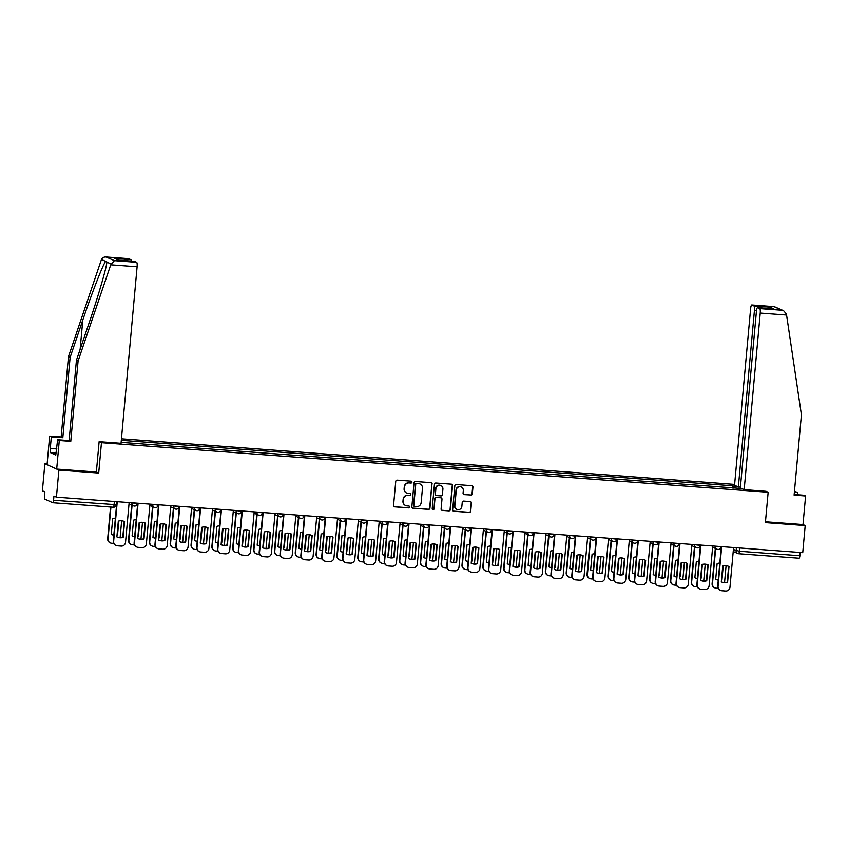 <?xml version="1.0" encoding="UTF-8"?>
<svg xmlns="http://www.w3.org/2000/svg" width="848" height="848" viewBox="0 0 848 848"><rect width="100%" height="100%" fill="white"/><g stroke="black" fill="none" stroke-linecap="round" stroke-linejoin="round"><path stroke-width="1.27" d="M411.948 482.183A0.943 0.922 114.5 0 0 411.121 481.176L397.182 480.148A1.346 1.314 114.5 0 0 395.751 481.378L393.557 505.429A1.346 1.314 114.5 0 0 394.755 506.86L408.683 507.899A0.943 0.922 114.5 0 0 409.16 506.108A0.943 0.922 114.5 0 0 408.853 506.033L407.051 505.896A4.304 4.198 114.5 0 1 403.245 501.306L403.425 499.302A4.304 4.198 114.5 0 1 408.015 495.338L409.817 495.476A0.943 0.922 114.5 0 0 410.294 493.684A0.943 0.922 114.5 0 0 409.987 493.6L408.185 493.472A4.304 4.198 114.5 0 1 404.379 488.883L404.56 486.879A4.304 4.198 114.5 0 1 409.139 482.915L410.951 483.053A0.943 0.922 114.5 0 0 411.948 482.183M406.648 493.048A4.304 4.198 114.5 0 1 404.093 488.755L404.273 486.752A4.304 4.198 114.5 0 1 408.863 482.788L410.665 482.925A0.943 0.922 114.5 0 0 411.28 481.208M394.182 506.68A1.346 1.314 114.5 0 0 394.468 506.733L408.407 507.772A0.943 0.922 114.5 0 0 409.012 506.055M405.514 505.472A4.304 4.198 114.5 0 1 402.959 501.179L403.15 499.175A4.304 4.198 114.5 0 1 407.729 495.211L409.531 495.349A0.943 0.922 114.5 0 0 410.146 493.631M470.884 495.105A1.346 1.314 114.5 0 0 472.315 493.865L472.93 487.123A1.346 1.314 114.5 0 0 471.732 485.681L456.266 484.537A1.346 1.314 114.5 0 0 454.825 485.777L452.641 509.828A1.346 1.314 114.5 0 0 453.828 511.259L469.304 512.404A1.346 1.314 114.5 0 0 470.735 511.164L471.477 503.023A1.346 1.314 114.5 0 0 470.29 501.581L463.665 501.094A1.346 1.314 114.5 0 0 462.234 502.334L461.863 506.373A3.604 3.509 114.5 0 1 456.86 509.383A3.604 3.509 114.5 0 1 454.846 505.853L456.288 490.017A3.604 3.509 114.5 0 1 461.291 487.006A3.604 3.509 114.5 0 1 463.305 490.536L463.072 493.176A1.346 1.314 114.5 0 0 464.259 494.617L470.598 494.978A1.346 1.314 114.5 0 0 472.029 493.737L472.643 486.996A1.346 1.314 114.5 0 0 472.029 485.745M47.138 463.856L44.87 463.686L58.894 470.089L98.707 473.046L101.463 442.698L768.15 492.253L765.384 522.612L805.197 525.569L802.738 552.663L56.424 497.172L53.943 496.048L53.562 500.267L116.197 504.708M58.894 470.089L56.424 497.172M432.141 484.091A1.346 1.314 114.5 0 0 430.954 482.65L415.478 481.505A1.346 1.314 114.5 0 0 414.047 482.745L411.852 506.797A1.346 1.314 114.5 0 0 413.05 508.228L428.516 509.372A1.346 1.314 114.5 0 0 429.957 508.132L431.865 483.964A1.346 1.314 114.5 0 0 431.24 482.713M435.872 483.021L451.348 484.166A1.346 1.314 114.5 0 1 452.535 485.607L450.341 509.648A1.346 1.314 114.5 0 1 448.91 510.888L442.285 510.401A1.346 1.314 114.5 0 1 441.098 508.97L441.988 499.207A1.346 1.314 114.5 0 0 440.801 497.776L436.402 497.447A1.346 1.314 114.5 0 0 434.971 498.688L434.049 508.842A0.943 0.922 114.5 0 1 432.734 509.637A0.943 0.922 114.5 0 1 432.215 508.705L434.441 484.261A1.346 1.314 114.5 0 1 435.872 483.021M44.87 463.686L42.4 490.78L44.88 491.904L44.499 496.133A2.745 0.583 -85.7 0 0 44.817 499.112L52.746 502.726A2.745 0.583 -85.7 0 0 52.799 502.737A2.745 0.583 -85.7 0 0 53.562 500.267M734.622 484.409L121.455 438.819M805.197 525.569L803.003 524.562L765.458 521.774M800.162 552.472L799.865 555.747A2.745 0.583 94.3 0 1 799.102 558.228A2.745 0.583 94.3 0 1 799.06 558.217L738.629 553.723A2.745 0.583 -85.7 0 0 739.35 551.242L799.865 555.747M733.88 488.183L733.001 485.819L121.317 440.335M733.658 486.116L737.007 486.36M741.714 488.512L738.29 488.512M121.126 442.38L738.375 488.268M768.15 492.253L765.945 491.257M101.463 442.698L99.269 441.691M98.707 473.046L96.375 471.986M732.799 488.098L733.001 485.819M412.467 508.037A1.346 1.314 114.5 0 0 412.764 508.1L428.24 509.245A1.346 1.314 114.5 0 0 429.671 508.005L431.865 483.964M416.75 483.477A0.943 0.922 114.5 0 0 415.743 484.346L413.824 505.461A0.943 0.922 114.5 0 0 414.661 506.457L416.559 506.606A4.304 4.198 114.5 0 0 421.149 502.641L422.463 488.215A4.304 4.198 114.5 0 0 418.647 483.625L416.474 483.349A0.943 0.922 114.5 0 0 415.467 484.219L415.743 484.346M414.216 506.309A0.943 0.922 114.5 0 1 413.548 505.334L415.467 484.219M419.908 483.922A4.304 4.198 114.5 0 0 418.371 483.498L418.647 483.625M416.474 483.349L418.371 483.498M441.713 510.21A1.346 1.314 114.5 0 0 442.009 510.273L448.634 510.761A1.346 1.314 114.5 0 0 450.065 509.521L452.249 485.48A1.346 1.314 114.5 0 0 451.634 484.229M441.087 497.84A1.346 1.314 114.5 0 0 440.515 497.649L436.126 497.32A1.346 1.314 114.5 0 0 434.695 498.56L434.049 508.842M432.607 509.553A0.943 0.922 114.5 0 0 433.763 508.715M442.91 489.095A3.604 3.509 114.5 0 0 440.896 485.554A3.604 3.509 114.5 0 0 435.893 488.565L435.384 494.151A1.346 1.314 114.5 0 0 436.572 495.582L440.971 495.91A1.346 1.314 114.5 0 0 442.402 494.67L442.91 489.095M440.748 485.491A3.604 3.509 114.5 0 0 435.607 488.437L435.893 488.565M435.999 495.402A1.346 1.314 114.5 0 1 435.109 494.024L435.607 488.437M463.686 494.426A1.346 1.314 114.5 0 0 463.973 494.49L470.598 494.978M461.153 486.943A3.604 3.509 114.5 0 0 456.012 489.89L456.288 490.017M456.722 509.319A3.604 3.509 114.5 0 1 454.57 505.726L456.012 489.89M453.256 511.068A1.346 1.314 114.5 0 0 453.553 511.132L469.029 512.277A1.346 1.314 114.5 0 0 470.46 511.037L471.202 502.896A1.346 1.314 114.5 0 0 470.587 501.645M115.381 518.181A8.565 8.353 114.5 0 0 112.699 518.594L111.268 534.357A8.565 8.353 114.5 0 0 113.833 535.162M118.805 521.001L117.543 534.823A8.565 8.353 114.5 0 1 117.056 534.971M110.929 507.062L108.035 538.851A4.113 4.007 114.5 0 0 111.671 543.239L113.653 543.388M120.119 537.632L121.656 520.767M118.413 521.117L117.543 534.823M111.385 534.41A8.565 8.353 114.5 0 0 113.844 535.035M110.335 542.89L109.975 542.731A4.113 4.007 -65.5 0 1 107.675 538.692L108.035 538.851M110.547 507.03L107.675 538.692M124.115 521.393A8.565 8.353 -65.5 0 1 124.232 521.446L122.79 537.219A8.565 8.353 -65.5 0 1 117.003 536.975M117.257 501.698L113.643 541.416A4.113 4.007 114.5 0 0 115.943 545.455L115.582 545.285A4.113 4.007 -65.5 0 1 113.282 541.247L116.886 501.666M123.161 537.378L124.592 521.615A8.565 8.353 -65.5 0 0 118.317 521.149L116.876 536.911A8.565 8.353 -65.5 0 0 123.161 537.378L122.79 537.219M115.943 545.455A4.113 4.007 114.5 0 0 117.278 545.794L121.158 546.08A4.113 4.007 114.5 0 0 125.536 542.296L129.15 502.588M136.221 519.729A8.565 8.353 114.5 0 0 133.549 520.142L132.108 535.904A8.565 8.353 114.5 0 0 134.673 536.71M139.644 522.559L138.394 536.371A8.565 8.353 114.5 0 1 137.895 536.519M132.087 505.196L128.875 540.409A4.113 4.007 114.5 0 0 132.511 544.787L134.503 544.935M140.959 539.18L142.496 522.315M139.263 522.665L138.394 536.371M132.235 535.968A8.565 8.353 114.5 0 0 134.684 536.583M131.175 544.448L130.815 544.278A4.113 4.007 -65.5 0 1 128.514 540.24L128.875 540.409M131.716 505.026L128.514 540.24M157.06 521.276A8.565 8.353 114.5 0 0 154.389 521.69L152.958 537.452A8.565 8.353 114.5 0 0 155.523 538.257M160.495 524.106L159.233 537.918A8.565 8.353 114.5 0 1 158.746 538.067M152.926 506.744L149.714 541.957A4.113 4.007 114.5 0 0 153.361 546.335L155.343 546.483M161.798 540.727L163.335 523.873M160.102 524.212L159.233 537.918M153.075 537.515A8.565 8.353 114.5 0 0 155.534 538.13M152.025 545.995L151.654 545.826A4.113 4.007 -65.5 0 1 149.354 541.787L149.714 541.957M152.555 506.574L149.354 541.787M110.738 264.809L114.395 260.643L136.645 262.297A4.113 0.869 94.3 0 1 137.111 266.77L110.738 264.809L78.09 361.047L70.776 441.352L59.286 440.504L56.689 469.082L96.365 472.039L99.131 441.681L121.041 443.313L137.111 266.77M55.957 453.002L50.361 452.588L55.777 455.058L57.632 439.741L69.123 440.6L76.437 360.294L89.114 322.897C98.22 296.376 107.039 266.039 106.859 261.926L105.64 261.375C103.085 264.237 91.732 293.419 82.807 320.014L70.119 357.411L62.816 437.716L51.325 436.868L50.286 448.295L56.816 448.783M106.837 262.191L111.035 263.834M76.437 360.294L78.09 361.047M57.632 439.741L59.286 440.504M69.123 440.6L70.776 441.352M128.567 258.661A4.113 0.869 94.3 0 1 128.631 258.661A4.113 0.869 94.3 0 1 128.705 258.672L130.836 259.647A4.113 0.869 94.3 0 1 131.313 261.078M50.361 452.588L50.286 448.295M128.705 258.672L106.456 257.018C104.039 256.817 102.375 257.633 101.463 259.467L68.465 356.658L61.162 436.964L49.672 436.105L51.325 436.868M49.672 436.105L47.064 464.693L56.689 469.082M61.162 436.964L62.816 437.716M68.465 356.658L70.119 357.411M134.376 261.311A4.113 0.869 94.3 0 1 134.44 261.311A4.113 0.869 94.3 0 1 134.503 261.322L136.645 262.297M56.795 448.952L50.732 448.507M119.144 260.166L114.798 258.46L130.836 259.647M134.503 261.322L118.964 260.166M114.395 260.643L106.074 256.976L128.631 258.661M797.417 494.744L797.629 492.349L794.385 492.105M797.629 492.349L794.438 491.48M744.173 489.635L760.232 313.092A4.113 0.869 -85.7 0 0 759.766 308.619L757.635 307.654A4.113 0.869 -85.7 0 0 757.571 307.633A4.113 0.869 -85.7 0 0 756.427 311.354L740.357 487.897L744.173 489.635L766.073 491.31M759.766 308.619L782.015 310.273L783.637 310.75L786.435 314.046L801.424 414.82L794.11 495.126L805.6 495.985L803.946 495.232L794.163 494.501M805.6 495.985L803.003 524.562M753.957 305.969L751.826 305.004A4.113 0.869 -85.7 0 0 751.763 304.983A4.113 0.869 -85.7 0 0 750.618 308.704L734.548 485.247L738.364 486.985L754.434 310.442A4.113 0.869 -85.7 0 0 753.957 305.969L769.995 307.167L767.673 308.386M740.421 487.134L738.364 486.985M772.91 308.789L757.635 307.654M783.637 310.75L774.319 306.658L751.826 305.004M144.955 522.94A8.565 8.353 -65.5 0 1 145.072 523.004L143.641 538.766A8.565 8.353 -65.5 0 1 137.842 538.522M138.097 503.246L134.493 542.964A4.113 4.007 114.5 0 0 136.793 547.002L136.422 546.833A4.113 4.007 -65.5 0 1 134.122 542.794L137.726 503.224M144.001 538.936L145.432 523.163A8.565 8.353 -65.5 0 0 139.157 522.697L137.726 538.469A8.565 8.353 -65.5 0 0 144.001 538.936L143.641 538.766M136.793 547.002A4.113 4.007 114.5 0 0 138.129 547.342L141.998 547.638A4.113 4.007 114.5 0 0 146.375 543.844L149.99 504.136M165.795 524.488A8.565 8.353 -65.5 0 1 165.911 524.552L164.48 540.314A8.565 8.353 -65.5 0 1 158.682 540.07M158.947 504.793L155.332 544.511A4.113 4.007 114.5 0 0 157.633 548.55L157.262 548.391A4.113 4.007 -65.5 0 1 154.961 544.352L158.565 504.772M164.841 540.483L166.282 524.711A8.565 8.353 -65.5 0 0 159.996 524.244L158.565 540.017A8.565 8.353 -65.5 0 0 164.841 540.483L164.48 540.314M157.633 548.55A4.113 4.007 114.5 0 0 158.968 548.9L162.837 549.186A4.113 4.007 114.5 0 0 167.226 545.402L170.83 505.684M177.91 522.824A8.565 8.353 114.5 0 0 175.229 523.237L173.798 538.999A8.565 8.353 114.5 0 0 176.363 539.805M181.334 525.654L180.073 539.466A8.565 8.353 114.5 0 1 179.585 539.614M173.766 508.291L170.565 543.504A4.113 4.007 114.5 0 0 174.2 547.882L176.183 548.031M182.649 542.275L184.175 525.421M180.942 525.771L180.073 539.466M173.914 539.063A8.565 8.353 114.5 0 0 176.373 539.688M172.865 547.543L172.494 547.373A4.113 4.007 -65.5 0 1 170.194 543.335L170.565 543.504M173.405 508.122L170.194 543.335M198.75 524.371A8.565 8.353 114.5 0 0 196.068 524.785L194.637 540.558A8.565 8.353 114.5 0 0 197.202 541.353M202.174 527.202L200.912 541.024A8.565 8.353 114.5 0 1 200.425 541.162M194.605 509.839L191.404 545.052A4.113 4.007 114.5 0 0 195.04 549.43L197.022 549.578M203.488 543.822L205.025 526.968M201.782 527.318L200.912 541.024M194.754 540.611A8.565 8.353 114.5 0 0 197.213 541.236M193.704 549.091L193.344 548.921A4.113 4.007 -65.5 0 1 191.044 544.882L191.404 545.052M194.245 509.68L191.044 544.882M219.59 525.919A8.565 8.353 114.5 0 0 216.918 526.332L215.477 542.105A8.565 8.353 114.5 0 0 218.042 542.9M223.013 528.749L221.763 542.572A8.565 8.353 114.5 0 1 221.264 542.709M215.445 511.386L212.244 546.6A4.113 4.007 114.5 0 0 215.88 550.988L217.872 551.126M224.328 545.381L225.865 528.516M222.632 528.866L221.763 542.572M215.593 542.158A8.565 8.353 114.5 0 0 218.053 542.784M214.544 550.638L214.184 550.479A4.113 4.007 -65.5 0 1 211.883 546.441L212.244 546.6M215.085 511.227L211.883 546.441M186.634 526.036A8.565 8.353 -65.5 0 1 186.751 526.099L185.32 541.861A8.565 8.353 -65.5 0 1 179.522 541.628M179.787 506.351L176.172 546.059A4.113 4.007 114.5 0 0 178.472 550.098L178.112 549.939A4.113 4.007 -65.5 0 1 175.812 545.9L179.405 506.32M185.68 542.031L187.122 526.269A8.565 8.353 -65.5 0 0 180.836 525.802L179.405 541.565A8.565 8.353 -65.5 0 0 185.68 542.031L185.32 541.861M178.472 550.098A4.113 4.007 114.5 0 0 179.808 550.447L183.687 550.734A4.113 4.007 114.5 0 0 188.065 546.949L191.68 507.231M207.474 527.594A8.565 8.353 -65.5 0 1 207.601 527.647L206.159 543.409A8.565 8.353 -65.5 0 1 200.372 543.176M200.626 507.899L197.012 547.617A4.113 4.007 114.5 0 0 199.312 551.656L198.951 551.486A4.113 4.007 -65.5 0 1 196.651 547.448L200.255 507.867M206.53 543.579L207.961 527.816A8.565 8.353 -65.5 0 0 201.686 527.35L200.245 543.112A8.565 8.353 -65.5 0 0 206.53 543.579L206.159 543.409M199.312 551.656A4.113 4.007 114.5 0 0 200.647 551.995L204.527 552.281A4.113 4.007 114.5 0 0 208.905 548.497L212.519 508.779M228.324 529.141A8.565 8.353 -65.5 0 1 228.441 529.194L227.01 544.967A8.565 8.353 -65.5 0 1 221.211 544.723M221.466 509.447L217.851 549.165A4.113 4.007 114.5 0 0 220.162 553.203L219.791 553.034A4.113 4.007 -65.5 0 1 217.491 548.995L221.095 509.415M227.37 545.126L228.801 529.364A8.565 8.353 -65.5 0 0 222.526 528.898L221.095 544.66A8.565 8.353 -65.5 0 0 227.37 545.126L227.01 544.967M220.162 553.203A4.113 4.007 114.5 0 0 221.498 553.543L225.367 553.829A4.113 4.007 114.5 0 0 229.744 550.045L233.359 510.326M240.429 527.477A8.565 8.353 114.5 0 0 237.758 527.891L236.327 543.653A8.565 8.353 114.5 0 0 238.892 544.458M243.864 530.307L242.602 544.119A8.565 8.353 114.5 0 1 242.115 544.268M236.295 512.945L233.083 548.147A4.113 4.007 114.5 0 0 236.719 552.536L238.712 552.684M245.167 546.928L246.704 530.064M243.471 530.413L242.602 544.119M236.444 543.716A8.565 8.353 114.5 0 0 238.903 544.331M235.384 552.186L235.023 552.027A4.113 4.007 -65.5 0 1 232.723 547.988L233.083 548.147M235.924 512.775L232.723 547.988M249.164 530.689A8.565 8.353 -65.5 0 1 249.28 530.742L247.849 546.515A8.565 8.353 -65.5 0 1 242.051 546.271M242.316 510.994L238.701 550.712A4.113 4.007 114.5 0 0 241.002 554.751L240.631 554.581A4.113 4.007 -65.5 0 1 238.33 550.543L241.934 510.973M248.21 546.684L249.651 530.912A8.565 8.353 -65.5 0 0 243.365 530.445L241.934 546.207A8.565 8.353 -65.5 0 0 248.21 546.684L247.849 546.515M241.002 554.751A4.113 4.007 114.5 0 0 242.337 555.09L246.206 555.376A4.113 4.007 114.5 0 0 250.584 551.592L254.199 511.885M261.279 529.025A8.565 8.353 114.5 0 0 258.598 529.438L257.167 545.2A8.565 8.353 114.5 0 0 259.732 546.006M264.703 531.855L263.442 545.667A8.565 8.353 114.5 0 1 262.954 545.815M257.135 514.492L253.934 549.705A4.113 4.007 114.5 0 0 257.569 554.083L259.552 554.232M266.018 548.476L267.544 531.622M264.311 531.961L263.442 545.667M257.283 545.264A8.565 8.353 114.5 0 0 259.742 545.879M256.234 553.744L255.863 553.574A4.113 4.007 -65.5 0 1 253.563 549.536L253.934 549.705M256.774 514.323L253.563 549.536M270.003 532.237A8.565 8.353 -65.5 0 1 270.12 532.3L268.689 548.062A8.565 8.353 -65.5 0 1 262.891 547.819M263.156 512.542L259.541 552.26A4.113 4.007 114.5 0 0 261.841 556.299L261.481 556.129A4.113 4.007 -65.5 0 1 259.181 552.09L262.774 512.521M269.049 548.232L270.491 532.459A8.565 8.353 -65.5 0 0 264.205 531.993L262.774 547.766A8.565 8.353 -65.5 0 0 269.049 548.232L268.689 548.062M261.841 556.299A4.113 4.007 114.5 0 0 263.177 556.638L267.056 556.935A4.113 4.007 114.5 0 0 271.434 553.15L275.049 513.432M282.119 530.572A8.565 8.353 114.5 0 0 279.437 530.986L278.006 546.748A8.565 8.353 114.5 0 0 280.571 547.554M285.543 533.403L284.281 547.214A8.565 8.353 114.5 0 1 283.794 547.363M277.974 516.04L274.773 551.253A4.113 4.007 114.5 0 0 278.409 555.631L280.391 555.779M286.857 550.023L288.394 533.169M285.151 533.509L284.281 547.214M278.123 546.812A8.565 8.353 114.5 0 0 280.582 547.426M277.073 555.292L276.713 555.122A4.113 4.007 -65.5 0 1 274.402 551.083L274.773 551.253M277.614 515.87L274.402 551.083M290.843 533.784A8.565 8.353 -65.5 0 1 290.97 533.848L289.528 549.61A8.565 8.353 -65.5 0 1 283.741 549.366M283.995 514.1L280.381 553.808A4.113 4.007 114.5 0 0 282.681 557.846L282.32 557.687A4.113 4.007 -65.5 0 1 280.02 553.649L283.624 514.068M289.899 549.78L291.33 534.017A8.565 8.353 -65.5 0 0 285.055 533.54L283.614 549.313A8.565 8.353 -65.5 0 0 289.899 549.78L289.528 549.61M282.681 557.846A4.113 4.007 114.5 0 0 284.016 558.196L287.896 558.482A4.113 4.007 114.5 0 0 292.274 554.698L295.888 514.98M302.959 532.12A8.565 8.353 114.5 0 0 300.287 532.533L298.846 548.296A8.565 8.353 114.5 0 0 301.411 549.101M306.382 534.95L305.132 548.773A8.565 8.353 114.5 0 1 304.633 548.91M298.814 517.587L295.613 552.801A4.113 4.007 114.5 0 0 299.249 557.178L301.231 557.327M307.697 551.571L309.234 534.717M305.99 535.067L305.132 548.773M298.962 548.359A8.565 8.353 114.5 0 0 301.422 548.985M297.913 556.839L297.553 556.67A4.113 4.007 -65.5 0 1 295.252 552.631L295.613 552.801M298.454 517.418L295.252 552.631M311.693 535.332A8.565 8.353 -65.5 0 1 311.81 535.395L310.379 551.158A8.565 8.353 -65.5 0 1 304.58 550.924M304.835 515.648L301.22 555.355A4.113 4.007 114.5 0 0 303.52 559.404L303.16 559.235A4.113 4.007 -65.5 0 1 300.86 555.196L304.464 515.616M310.739 551.327L312.17 535.565A8.565 8.353 -65.5 0 0 305.895 535.099L304.464 550.861A8.565 8.353 -65.5 0 0 310.739 551.327L310.379 551.158M303.52 559.404A4.113 4.007 114.5 0 0 304.856 559.744L308.736 560.03A4.113 4.007 114.5 0 0 313.113 556.246L316.728 516.527M323.798 533.668A8.565 8.353 114.5 0 0 321.127 534.081L319.685 549.854A8.565 8.353 114.5 0 0 322.261 550.649M327.233 536.498L325.971 550.32A8.565 8.353 114.5 0 1 325.484 550.458M319.664 519.135L316.452 554.348A4.113 4.007 114.5 0 0 320.088 558.726L322.081 558.874M328.536 553.129L330.073 536.265M326.84 536.614L325.971 550.32M319.813 549.907A8.565 8.353 114.5 0 0 322.272 550.532M318.753 558.387L318.392 558.217A4.113 4.007 -65.5 0 1 316.092 554.179L316.452 554.348M319.293 518.976L316.092 554.179M332.533 536.89A8.565 8.353 -65.5 0 1 332.649 536.943L331.218 552.716A8.565 8.353 -65.5 0 1 325.42 552.472M325.685 517.195L322.07 556.913A4.113 4.007 114.5 0 0 324.371 560.952L324 560.782A4.113 4.007 -65.5 0 1 321.699 556.744L325.303 517.163M331.579 552.875L333.02 537.113A8.565 8.353 -65.5 0 0 326.734 536.646L325.303 552.408A8.565 8.353 -65.5 0 0 331.579 552.875L331.218 552.716M324.371 560.952A4.113 4.007 114.5 0 0 325.706 561.291L329.575 561.577A4.113 4.007 114.5 0 0 333.953 557.793L337.568 518.075M344.648 535.215A8.565 8.353 114.5 0 0 341.967 535.629L340.536 551.401A8.565 8.353 114.5 0 0 343.101 552.207M348.072 538.045L346.811 551.868A8.565 8.353 114.5 0 1 346.323 552.006M340.504 520.683L337.303 555.896A4.113 4.007 114.5 0 0 340.938 560.284L342.921 560.433M349.376 554.677L350.913 537.812M347.68 538.162L346.811 551.868M340.652 551.454A8.565 8.353 114.5 0 0 343.111 552.08M339.603 559.934L339.232 559.775A4.113 4.007 -65.5 0 1 336.932 555.737L337.303 555.896M340.143 520.524L336.932 555.737M353.372 538.438A8.565 8.353 -65.5 0 1 353.489 538.491L352.058 554.263A8.565 8.353 -65.5 0 1 346.26 554.02M346.525 518.743L342.91 558.461A4.113 4.007 114.5 0 0 345.21 562.5L344.85 562.33A4.113 4.007 -65.5 0 1 342.55 558.291L346.143 518.711M352.418 554.422L353.86 538.66A8.565 8.353 -65.5 0 0 347.574 538.194L346.143 553.956A8.565 8.353 -65.5 0 0 352.418 554.422L352.058 554.263M345.21 562.5A4.113 4.007 114.5 0 0 346.546 562.839L350.415 563.125A4.113 4.007 114.5 0 0 354.803 559.341L358.418 519.623M365.488 536.773A8.565 8.353 114.5 0 0 362.806 537.187L361.375 552.949A8.565 8.353 114.5 0 0 363.94 553.755M368.912 539.604L367.65 553.415A8.565 8.353 114.5 0 1 367.163 553.564M361.343 522.241L358.142 557.443A4.113 4.007 114.5 0 0 361.778 561.832L363.76 561.98M370.226 556.224L371.753 539.36M368.52 539.71L367.65 553.415M361.492 553.013A8.565 8.353 114.5 0 0 363.951 553.627M360.442 561.493L360.082 561.323A4.113 4.007 -65.5 0 1 357.771 557.284L358.142 557.443M360.983 522.071L357.771 557.284M374.212 539.985A8.565 8.353 -65.5 0 1 374.339 540.049L372.897 555.811A8.565 8.353 -65.5 0 1 367.099 555.567M367.364 520.29L363.75 560.009A4.113 4.007 114.5 0 0 366.05 564.047L365.689 563.878A4.113 4.007 -65.5 0 1 363.389 559.839L366.993 520.269M373.268 555.981L374.699 540.208A8.565 8.353 -65.5 0 0 368.424 539.741L366.983 555.514A8.565 8.353 -65.5 0 0 373.268 555.981L372.897 555.811M366.05 564.047A4.113 4.007 114.5 0 0 367.385 564.386L371.265 564.683A4.113 4.007 114.5 0 0 375.643 560.888L379.257 521.181M386.328 538.321A8.565 8.353 114.5 0 0 383.656 538.734L382.215 554.497A8.565 8.353 114.5 0 0 384.78 555.302M389.751 541.151L388.501 554.963A8.565 8.353 114.5 0 1 388.002 555.111M382.183 523.788L378.982 559.002A4.113 4.007 114.5 0 0 382.618 563.379L384.6 563.528M391.066 557.772L392.603 540.918M389.359 541.257L388.501 554.963M382.331 554.56A8.565 8.353 114.5 0 0 384.791 555.175M381.282 563.04L380.922 562.871A4.113 4.007 -65.5 0 1 378.621 558.832L378.982 559.002M381.823 523.619L378.621 558.832M395.062 541.533A8.565 8.353 -65.5 0 1 395.179 541.596L393.737 557.359A8.565 8.353 -65.5 0 1 387.949 557.115M388.204 521.838L384.589 561.556A4.113 4.007 114.5 0 0 386.889 565.595L386.529 565.436A4.113 4.007 -65.5 0 1 384.229 561.387L387.833 521.817M394.108 557.528L395.539 541.755A8.565 8.353 -65.5 0 0 389.264 541.289L387.822 557.062A8.565 8.353 -65.5 0 0 394.108 557.528L393.737 557.359M386.889 565.595A4.113 4.007 114.5 0 0 388.225 565.945L392.105 566.231A4.113 4.007 114.5 0 0 396.482 562.447L400.097 522.728M407.167 539.869A8.565 8.353 114.5 0 0 404.496 540.282L403.054 556.044A8.565 8.353 114.5 0 0 405.63 556.85M410.591 542.699L409.34 556.511A8.565 8.353 114.5 0 1 408.842 556.659M403.033 525.336L399.821 560.549A4.113 4.007 114.5 0 0 403.457 564.927L405.45 565.075M411.905 559.32L413.442 542.466M410.209 542.805L409.34 556.511M403.182 556.108A8.565 8.353 114.5 0 0 405.641 556.723M402.122 564.588L401.761 564.418A4.113 4.007 -65.5 0 1 399.461 560.38L399.821 560.549M402.662 525.166L399.461 560.38M415.902 543.08A8.565 8.353 -65.5 0 1 416.018 543.144L414.587 558.906A8.565 8.353 -65.5 0 1 408.789 558.662M409.054 523.396L405.439 563.104A4.113 4.007 114.5 0 0 407.74 567.142L407.369 566.983A4.113 4.007 -65.5 0 1 405.068 562.945L408.672 523.364M414.948 559.076L416.379 543.314A8.565 8.353 -65.5 0 0 410.103 542.847L408.672 558.609A8.565 8.353 -65.5 0 0 414.948 559.076L414.587 558.906M407.74 567.142A4.113 4.007 114.5 0 0 409.075 567.492L412.944 567.778A4.113 4.007 114.5 0 0 417.322 563.994L420.937 524.276M428.017 541.416A8.565 8.353 114.5 0 0 425.336 541.83L423.905 557.602A8.565 8.353 114.5 0 0 426.47 558.397M431.441 544.246L430.18 558.069A8.565 8.353 114.5 0 1 429.692 558.207M423.873 526.884L420.672 562.097A4.113 4.007 114.5 0 0 424.307 566.475L426.29 566.623M432.745 560.867L434.282 544.013M431.049 544.363L430.18 558.069M424.021 557.655A8.565 8.353 114.5 0 0 426.48 558.281M422.972 566.135L422.601 565.966A4.113 4.007 -65.5 0 1 420.301 561.927L420.672 562.097M423.502 526.714L420.301 561.927M436.741 544.628A8.565 8.353 -65.5 0 1 436.858 544.692L435.427 560.454A8.565 8.353 -65.5 0 1 429.629 560.221M429.894 524.944L426.279 564.662A4.113 4.007 114.5 0 0 428.579 568.701L428.219 568.531A4.113 4.007 -65.5 0 1 425.908 564.492L429.512 524.912M435.787 560.623L437.229 544.861A8.565 8.353 -65.5 0 0 430.943 544.395L429.512 560.157A8.565 8.353 -65.5 0 0 435.787 560.623L435.427 560.454M428.579 568.701A4.113 4.007 114.5 0 0 429.915 569.04L433.784 569.326A4.113 4.007 114.5 0 0 438.172 565.542L441.787 525.824M448.857 542.964A8.565 8.353 114.5 0 0 446.175 543.377L444.744 559.15A8.565 8.353 114.5 0 0 447.309 559.945M452.281 545.794L451.019 559.616A8.565 8.353 114.5 0 1 450.532 559.754M444.712 528.431L441.511 563.644A4.113 4.007 114.5 0 0 445.147 568.033L447.129 568.171M453.595 562.425L455.122 545.561M451.889 545.911L451.019 559.616M444.861 559.203A8.565 8.353 114.5 0 0 447.32 559.828M443.811 567.683L443.44 567.524A4.113 4.007 -65.5 0 1 441.14 563.475L441.511 563.644M444.352 528.272L441.14 563.475M457.581 546.186A8.565 8.353 -65.5 0 1 457.708 546.239L456.266 562.012A8.565 8.353 -65.5 0 1 450.468 561.768M450.733 526.491L447.119 566.21A4.113 4.007 114.5 0 0 449.419 570.248L449.058 570.079A4.113 4.007 -65.5 0 1 446.758 566.04L450.362 526.46M456.637 562.171L458.068 546.409A8.565 8.353 -65.5 0 0 451.793 545.942L450.352 561.705A8.565 8.353 -65.5 0 0 456.637 562.171L456.266 562.012M449.419 570.248A4.113 4.007 114.5 0 0 450.754 570.587L454.634 570.874A4.113 4.007 114.5 0 0 459.012 567.089L462.626 527.371M469.697 544.522A8.565 8.353 114.5 0 0 467.025 544.935L465.584 560.698A8.565 8.353 114.5 0 0 468.149 561.503M473.12 547.342L471.87 561.164A8.565 8.353 114.5 0 1 471.371 561.312M465.552 529.989L462.351 565.192A4.113 4.007 114.5 0 0 465.987 569.58L467.969 569.729M474.435 563.973L475.972 547.108M472.728 547.458L471.87 561.164M465.7 560.751A8.565 8.353 114.5 0 0 468.16 561.376M464.651 569.231L464.291 569.072A4.113 4.007 -65.5 0 1 461.99 565.033L462.351 565.192M465.192 529.82L461.99 565.033M478.431 547.734A8.565 8.353 -65.5 0 1 478.548 547.787L477.106 563.56A8.565 8.353 -65.5 0 1 471.318 563.316M471.573 528.039L467.958 567.757A4.113 4.007 114.5 0 0 470.258 571.796L469.898 571.626A4.113 4.007 -65.5 0 1 467.598 567.588L471.202 528.007M477.477 563.719L478.908 547.956A8.565 8.353 -65.5 0 0 472.633 547.49L471.191 563.252A8.565 8.353 -65.5 0 0 477.477 563.719L477.106 563.56M470.258 571.796A4.113 4.007 114.5 0 0 471.594 572.135L475.474 572.421A4.113 4.007 114.5 0 0 479.851 568.637L483.466 528.929M490.536 546.07A8.565 8.353 114.5 0 0 487.865 546.483L486.423 562.245A8.565 8.353 114.5 0 0 488.989 563.051M493.96 548.9L492.709 562.712A8.565 8.353 114.5 0 1 492.211 562.86M486.402 531.537L483.19 566.75A4.113 4.007 114.5 0 0 486.826 571.128L488.819 571.276M495.274 565.521L496.811 548.656M493.578 549.006L492.709 562.712M486.551 562.309A8.565 8.353 114.5 0 0 489.01 562.924M485.491 570.789L485.13 570.619A4.113 4.007 -65.5 0 1 482.83 566.581L483.19 566.75M486.031 531.367L482.83 566.581M499.271 549.281A8.565 8.353 -65.5 0 1 499.387 549.345L497.956 565.107A8.565 8.353 -65.5 0 1 492.158 564.863M492.423 529.587L488.808 569.305A4.113 4.007 114.5 0 0 491.109 573.343L490.738 573.174A4.113 4.007 -65.5 0 1 488.437 569.135L492.041 529.565M498.317 565.277L499.748 549.504A8.565 8.353 -65.5 0 0 493.472 549.038L492.041 564.81A8.565 8.353 -65.5 0 0 498.317 565.277L497.956 565.107M491.109 573.343A4.113 4.007 114.5 0 0 492.444 573.683L496.313 573.979A4.113 4.007 114.5 0 0 500.691 570.185L504.306 530.477M511.386 547.617A8.565 8.353 114.5 0 0 508.705 548.031L507.274 563.793A8.565 8.353 114.5 0 0 509.839 564.598M514.81 550.447L513.549 564.259A8.565 8.353 114.5 0 1 513.061 564.408M507.242 533.085L504.041 568.298A4.113 4.007 114.5 0 0 507.676 572.676L509.659 572.824M516.114 567.068L517.651 550.214M514.418 550.553L513.549 564.259M507.39 563.856A8.565 8.353 114.5 0 0 509.849 564.471M506.341 572.336L505.97 572.167A4.113 4.007 -65.5 0 1 503.67 568.128L504.041 568.298M506.871 532.915L503.67 568.128M520.11 550.829A8.565 8.353 -65.5 0 1 520.227 550.893L518.796 566.655A8.565 8.353 -65.5 0 1 512.998 566.411M513.263 531.134L509.648 570.852A4.113 4.007 114.5 0 0 511.948 574.891L511.577 574.732A4.113 4.007 -65.5 0 1 509.277 570.693L512.881 531.113M519.156 566.824L520.598 551.052A8.565 8.353 -65.5 0 0 514.312 550.585L512.881 566.358A8.565 8.353 -65.5 0 0 519.156 566.824L518.796 566.655M511.948 574.891A4.113 4.007 114.5 0 0 513.284 575.241L517.153 575.527A4.113 4.007 114.5 0 0 521.541 571.743L525.156 532.025M532.226 549.165A8.565 8.353 114.5 0 0 529.544 549.578L528.113 565.34A8.565 8.353 114.5 0 0 530.678 566.146M535.65 551.995L534.388 565.807A8.565 8.353 114.5 0 1 533.901 565.955M528.081 534.632L524.88 569.845A4.113 4.007 114.5 0 0 528.516 574.223L530.498 574.372M536.964 568.616L538.491 551.762M535.258 552.112L534.388 565.807M528.23 565.404A8.565 8.353 114.5 0 0 530.689 566.029M527.18 573.884L526.809 573.714A4.113 4.007 -65.5 0 1 524.509 569.676L524.88 569.845M527.721 534.463L524.509 569.676M540.95 552.377A8.565 8.353 -65.5 0 1 541.077 552.44L539.635 568.202A8.565 8.353 -65.5 0 1 533.837 567.969M534.102 532.692L530.488 572.4A4.113 4.007 114.5 0 0 532.788 576.439L532.427 576.28A4.113 4.007 -65.5 0 1 530.127 572.241L533.721 532.661M540.006 568.372L541.437 552.61A8.565 8.353 -65.5 0 0 535.162 552.143L533.721 567.906A8.565 8.353 -65.5 0 0 540.006 568.372L539.635 568.202M532.788 576.439A4.113 4.007 114.5 0 0 534.123 576.788L538.003 577.075A4.113 4.007 114.5 0 0 542.381 573.29L545.995 533.572M553.066 550.712A8.565 8.353 114.5 0 0 550.384 551.126L548.953 566.899A8.565 8.353 114.5 0 0 551.518 567.694M556.489 553.543L555.239 567.365A8.565 8.353 114.5 0 1 554.74 567.503M548.921 536.18L545.72 571.393A4.113 4.007 114.5 0 0 549.356 575.771L551.338 575.919M557.804 570.163L559.341 553.309M556.097 553.659L555.239 567.365M549.069 566.952A8.565 8.353 114.5 0 0 551.529 567.577M548.02 575.432L547.66 575.262A4.113 4.007 -65.5 0 1 545.359 571.223L545.72 571.393M548.561 536.021L545.359 571.223M561.8 553.935A8.565 8.353 -65.5 0 1 561.917 553.988L560.475 569.75A8.565 8.353 -65.5 0 1 554.687 569.517M554.942 534.24L551.327 573.958A4.113 4.007 114.5 0 0 553.627 577.997L553.267 577.827A4.113 4.007 -65.5 0 1 550.967 573.789L554.571 534.208M560.846 569.92L562.277 554.157A8.565 8.353 -65.5 0 0 556.002 553.691L554.56 569.453A8.565 8.353 -65.5 0 0 560.846 569.92L560.475 569.75M553.627 577.997A4.113 4.007 114.5 0 0 554.963 578.336L558.843 578.622A4.113 4.007 114.5 0 0 563.22 574.838L566.835 535.12M573.905 552.26A8.565 8.353 114.5 0 0 571.234 552.673L569.792 568.446A8.565 8.353 114.5 0 0 572.358 569.241M577.329 555.09L576.078 568.913A8.565 8.353 114.5 0 1 575.58 569.05M569.771 537.727L566.559 572.941A4.113 4.007 114.5 0 0 570.195 577.329L572.188 577.467M578.643 571.722L580.18 554.857M576.947 555.207L576.078 568.913M569.92 568.499A8.565 8.353 114.5 0 0 572.379 569.125M568.86 576.979L568.499 576.82A4.113 4.007 -65.5 0 1 566.199 572.782L566.559 572.941M569.4 537.568L566.199 572.782M582.64 555.482A8.565 8.353 -65.5 0 1 582.756 555.535L581.325 571.308A8.565 8.353 -65.5 0 1 575.527 571.064M575.792 535.788L572.177 575.506A4.113 4.007 114.5 0 0 574.478 579.544L574.107 579.375A4.113 4.007 -65.5 0 1 571.806 575.336L575.41 535.756M581.686 571.467L583.117 555.705A8.565 8.353 -65.5 0 0 576.841 555.239L575.41 571.001A8.565 8.353 -65.5 0 0 581.686 571.467L581.325 571.308M574.478 579.544A4.113 4.007 114.5 0 0 575.813 579.884L579.682 580.17A4.113 4.007 114.5 0 0 584.06 576.386L587.675 536.667M594.745 553.818A8.565 8.353 114.5 0 0 592.074 554.232L590.643 569.994A8.565 8.353 114.5 0 0 593.208 570.799M598.179 556.648L596.918 570.46A8.565 8.353 114.5 0 1 596.43 570.609M590.611 539.286L587.41 574.488A4.113 4.007 114.5 0 0 591.045 578.877L593.028 579.025M599.483 573.269L601.02 556.405M597.787 556.754L596.918 570.46M590.759 570.057A8.565 8.353 114.5 0 0 593.218 570.672M589.71 578.527L589.339 578.368A4.113 4.007 -65.5 0 1 587.039 574.329L587.41 574.488M590.24 539.116L587.039 574.329M603.479 557.03A8.565 8.353 -65.5 0 1 603.596 557.083L602.165 572.856A8.565 8.353 -65.5 0 1 596.367 572.612M596.632 537.335L593.017 577.053A4.113 4.007 114.5 0 0 595.317 581.092L594.946 580.922A4.113 4.007 -65.5 0 1 592.646 576.884L596.25 537.314M602.525 573.025L603.967 557.253A8.565 8.353 -65.5 0 0 597.681 556.786L596.25 572.548A8.565 8.353 -65.5 0 0 602.525 573.025L602.165 572.856M595.317 581.092A4.113 4.007 114.5 0 0 596.653 581.431L600.522 581.717A4.113 4.007 114.5 0 0 604.91 577.933L608.525 538.226M615.595 555.366A8.565 8.353 114.5 0 0 612.913 555.779L611.482 571.541A8.565 8.353 114.5 0 0 614.047 572.347M619.019 558.196L617.757 572.008A8.565 8.353 114.5 0 1 617.27 572.156M611.45 540.833L608.249 576.046A4.113 4.007 114.5 0 0 611.885 580.424L613.867 580.573M620.333 574.817L621.86 557.963M618.627 558.302L617.757 572.008M611.599 571.605A8.565 8.353 114.5 0 0 614.058 572.22M610.549 580.085L610.178 579.915A4.113 4.007 -65.5 0 1 607.878 575.877L608.249 576.046M611.09 540.664L607.878 575.877M624.319 558.578A8.565 8.353 -65.5 0 1 624.435 558.641L623.004 574.403A8.565 8.353 -65.5 0 1 617.206 574.16M617.471 538.883L613.857 578.601A4.113 4.007 114.5 0 0 616.157 582.64L615.796 582.47A4.113 4.007 -65.5 0 1 613.496 578.431L617.09 538.862M623.375 574.573L624.806 558.8A8.565 8.353 -65.5 0 0 618.531 558.334L617.09 574.107A8.565 8.353 -65.5 0 0 623.375 574.573L623.004 574.403M616.157 582.64A4.113 4.007 114.5 0 0 617.492 582.979L621.372 583.276A4.113 4.007 114.5 0 0 625.75 579.491L629.364 539.773M636.435 556.913A8.565 8.353 114.5 0 0 633.753 557.327L632.322 573.089A8.565 8.353 114.5 0 0 634.887 573.895M639.858 559.744L638.597 573.555A8.565 8.353 114.5 0 1 638.109 573.704M632.29 542.381L629.089 577.594A4.113 4.007 114.5 0 0 632.725 581.972L634.707 582.12M641.173 576.364L642.71 559.51M639.466 559.85L638.597 573.555M632.438 573.153A8.565 8.353 114.5 0 0 634.898 573.767M631.389 581.633L631.029 581.463A4.113 4.007 -65.5 0 1 628.728 577.424L629.089 577.594M631.93 542.211L628.728 577.424M645.169 560.125A8.565 8.353 -65.5 0 1 645.286 560.189L643.844 575.951A8.565 8.353 -65.5 0 1 638.056 575.707M638.311 540.441L634.696 580.149A4.113 4.007 114.5 0 0 636.996 584.187L636.636 584.028A4.113 4.007 -65.5 0 1 634.336 579.99L637.94 540.409M644.215 576.121L645.646 560.358A8.565 8.353 -65.5 0 0 639.371 559.881L637.929 575.654A8.565 8.353 -65.5 0 0 644.215 576.121L643.844 575.951M636.996 584.187A4.113 4.007 114.5 0 0 638.332 584.537L642.212 584.823A4.113 4.007 114.5 0 0 646.589 581.039L650.204 541.321M657.274 558.461A8.565 8.353 114.5 0 0 654.603 558.874L653.161 574.637A8.565 8.353 114.5 0 0 655.727 575.442M660.698 561.291L659.447 575.114A8.565 8.353 114.5 0 1 658.949 575.251M653.14 543.928L649.928 579.142A4.113 4.007 114.5 0 0 653.564 583.519L655.557 583.668M662.012 577.912L663.549 561.058M660.316 561.408L659.447 575.114M653.289 574.7A8.565 8.353 114.5 0 0 655.737 575.326M652.229 583.18L651.868 583.011A4.113 4.007 -65.5 0 1 649.568 578.972L649.928 579.142M652.769 543.759L649.568 578.972M666.009 561.673A8.565 8.353 -65.5 0 1 666.125 561.736L664.694 577.499A8.565 8.353 -65.5 0 1 658.896 577.265M659.161 541.989L655.546 581.696A4.113 4.007 114.5 0 0 657.847 585.745L657.476 585.576A4.113 4.007 -65.5 0 1 655.175 581.537L658.779 541.957M665.055 577.668L666.486 561.906A8.565 8.353 -65.5 0 0 660.21 561.44L658.779 577.202A8.565 8.353 -65.5 0 0 665.055 577.668L664.694 577.499M657.847 585.745A4.113 4.007 114.5 0 0 659.182 586.085L663.051 586.371A4.113 4.007 114.5 0 0 667.429 582.587L671.044 542.868M678.114 560.009A8.565 8.353 114.5 0 0 675.443 560.422L674.012 576.195A8.565 8.353 114.5 0 0 676.577 576.99M681.548 562.839L680.287 576.661A8.565 8.353 114.5 0 1 679.799 576.799M673.98 545.476L670.768 580.689A4.113 4.007 114.5 0 0 674.414 585.067L676.397 585.215M682.852 579.47L684.389 562.606M681.156 562.955L680.287 576.661M674.128 576.248A8.565 8.353 114.5 0 0 676.587 576.873M673.079 584.728L672.708 584.558A4.113 4.007 -65.5 0 1 670.408 580.52L670.768 580.689M673.609 545.317L670.408 580.52M686.848 563.231A8.565 8.353 -65.5 0 1 686.965 563.284L685.534 579.057A8.565 8.353 -65.5 0 1 679.736 578.813M680.001 543.536L676.386 583.254A4.113 4.007 114.5 0 0 678.686 587.293L678.315 587.123A4.113 4.007 -65.5 0 1 676.015 583.085L679.619 543.504M685.894 579.216L687.336 563.454A8.565 8.353 -65.5 0 0 681.05 562.987L679.619 578.749A8.565 8.353 -65.5 0 0 685.894 579.216L685.534 579.057M678.686 587.293A4.113 4.007 114.5 0 0 680.022 587.632L683.891 587.918A4.113 4.007 114.5 0 0 688.279 584.134L691.894 544.416M698.964 561.556A8.565 8.353 114.5 0 0 696.282 561.97L694.851 577.742A8.565 8.353 114.5 0 0 697.416 578.548M702.388 564.386L701.126 578.209A8.565 8.353 114.5 0 1 700.639 578.347M694.819 547.024L691.618 582.237A4.113 4.007 114.5 0 0 695.254 586.625L697.236 586.774M703.702 581.018L705.229 564.153M701.996 564.503L701.126 578.209M694.968 577.795A8.565 8.353 114.5 0 0 697.427 578.421M693.918 586.275L693.547 586.116A4.113 4.007 -65.5 0 1 691.247 582.078L691.618 582.237M694.459 546.865L691.247 582.078M707.688 564.779A8.565 8.353 -65.5 0 1 707.804 564.832L706.373 580.604A8.565 8.353 -65.5 0 1 700.575 580.361M700.84 545.084L697.226 584.802A4.113 4.007 114.5 0 0 699.526 588.841L699.165 588.671A4.113 4.007 -65.5 0 1 696.865 584.632L700.459 545.052M706.744 580.763L708.175 565.001A8.565 8.353 -65.5 0 0 701.89 564.535L700.459 580.297A8.565 8.353 -65.5 0 0 706.744 580.763L706.373 580.604M699.526 588.841A4.113 4.007 114.5 0 0 700.861 589.18L704.741 589.466A4.113 4.007 114.5 0 0 709.119 585.682L712.733 545.964M719.804 563.114A8.565 8.353 114.5 0 0 717.122 563.528L715.691 579.29A8.565 8.353 114.5 0 0 718.256 580.096M723.227 565.945L721.966 579.756A8.565 8.353 114.5 0 1 721.478 579.905M715.659 548.582L712.458 583.784A4.113 4.007 114.5 0 0 716.094 588.173L718.076 588.321M724.542 582.565L726.079 565.701M722.835 566.051L721.966 579.756M715.807 579.354A8.565 8.353 114.5 0 0 718.267 579.968M714.758 587.834L714.398 587.664A4.113 4.007 -65.5 0 1 712.097 583.625L712.458 583.784M715.299 548.412L712.097 583.625M728.527 566.326A8.565 8.353 -65.5 0 1 728.655 566.39L727.213 582.152A8.565 8.353 -65.5 0 1 721.425 581.908M721.68 546.631L718.065 586.35A4.113 4.007 114.5 0 0 720.365 590.388L720.005 590.219A4.113 4.007 -65.5 0 1 717.705 586.18L721.309 546.61M727.584 582.322L729.015 566.549A8.565 8.353 -65.5 0 0 722.74 566.082L721.298 581.855A8.565 8.353 -65.5 0 0 727.584 582.322L727.213 582.152M720.365 590.388A4.113 4.007 114.5 0 0 721.701 590.727L725.581 591.024A4.113 4.007 114.5 0 0 729.958 587.229L733.573 547.522M733.393 549.546L739.35 551.242L739.647 547.967M736.393 547.723L736.117 550.797A2.745 2.671 -65.5 0 0 737.643 553.49A2.745 2.745 0 0 0 738.587 553.723A2.745 0.583 -85.7 0 1 738.534 553.712A2.745 2.671 -65.5 0 1 737.643 553.49L733.213 551.465M114.385 501.486L114.077 504.761A2.745 0.583 -85.7 0 1 113.314 507.242A2.745 0.583 -85.7 0 1 113.272 507.231L52.841 502.737M714.62 546.112L720.864 546.918M715.553 546.176L715.521 546.525A2.745 2.671 -65.5 0 0 717.048 549.218A2.745 2.745 0 0 0 720.917 546.971L720.959 546.578M693.77 544.564L700.024 545.37M694.703 544.628L694.682 544.967A2.745 2.671 -65.5 0 0 696.208 547.66A2.745 2.745 0 0 0 700.077 545.423L700.119 545.031M672.93 543.006L679.174 543.822M673.863 543.08L673.831 543.42A2.745 2.671 -65.5 0 0 675.368 546.112A2.745 2.745 0 0 0 679.237 543.865L679.269 543.483M652.091 541.459L658.334 542.264M653.024 541.533L652.992 541.872A2.745 2.671 -65.5 0 0 654.529 544.564A2.745 2.745 0 0 0 658.398 542.317L658.43 541.936M631.251 539.911L637.495 540.717M632.184 539.985L632.152 540.324A2.745 2.671 -65.5 0 0 633.689 543.017A2.745 2.745 0 0 0 637.548 540.77L637.59 540.377M610.401 538.363L616.655 539.169M611.344 538.427L611.313 538.777A2.745 2.671 -65.5 0 0 612.839 541.469A2.745 2.745 0 0 0 616.708 539.222L616.75 538.83M589.561 536.816L595.815 537.621M590.494 536.879L590.462 537.219A2.745 2.671 -65.5 0 0 591.999 539.911A2.745 2.745 0 0 0 595.868 537.674L595.9 537.282M568.722 535.258L574.965 536.074M569.655 535.332L569.623 535.671A2.745 2.671 -65.5 0 0 571.16 538.363A2.745 2.745 0 0 0 575.029 536.116L575.061 535.735M547.882 533.71L554.126 534.526M548.815 533.784L548.783 534.123A2.745 2.671 -65.5 0 0 550.32 536.816A2.745 2.745 0 0 0 554.189 534.569L554.221 534.187M527.043 532.162L533.286 532.968M527.975 532.237L527.944 532.576A2.745 2.671 -65.5 0 0 529.47 535.268A2.745 2.745 0 0 0 533.339 533.021L533.381 532.639M506.192 530.615L512.446 531.42M507.125 530.678L507.093 531.028A2.745 2.671 -65.5 0 0 508.63 533.721A2.745 2.745 0 0 0 512.499 531.473L512.531 531.081M485.353 529.067L491.596 529.873M486.286 529.131L486.254 529.481A2.745 2.671 -65.5 0 0 487.791 532.173A2.745 2.745 0 0 0 491.66 529.926L491.692 529.534M464.513 527.52L470.757 528.325M465.446 527.583L465.414 527.922A2.745 2.671 -65.5 0 0 466.951 530.615A2.745 2.745 0 0 0 470.82 528.378L470.852 527.986M443.674 525.961L449.917 526.778M444.606 526.036L444.575 526.375A2.745 2.671 -65.5 0 0 446.101 529.067A2.745 2.745 0 0 0 449.97 526.82L450.012 526.438M422.823 524.414L429.077 525.23M423.756 524.488L423.724 524.827A2.745 2.671 -65.5 0 0 425.261 527.52A2.745 2.745 0 0 0 429.13 525.272L429.162 524.891M401.984 522.866L408.227 523.672M402.917 522.94L402.885 523.28A2.745 2.671 -65.5 0 0 404.422 525.972A2.745 2.745 0 0 0 408.291 523.725L408.323 523.333M381.144 521.319L387.388 522.124M382.077 521.382L382.045 521.732A2.745 2.671 -65.5 0 0 383.582 524.424A2.745 2.745 0 0 0 387.451 522.177L387.483 521.785M360.305 519.771L366.548 520.577M361.237 519.835L361.206 520.184A2.745 2.671 -65.5 0 0 362.732 522.877A2.745 2.745 0 0 0 366.601 520.63L366.643 520.237M339.454 518.223L345.708 519.029M340.387 518.287L340.355 518.626A2.745 2.671 -65.5 0 0 341.892 521.319A2.745 2.745 0 0 0 345.761 519.082L345.793 518.69M318.615 516.665L324.858 517.481M319.548 516.739L319.516 517.079A2.745 2.671 -65.5 0 0 321.053 519.771A2.745 2.745 0 0 0 324.922 517.524L324.954 517.142M297.775 515.118L304.019 515.923M298.708 515.192L298.676 515.531A2.745 2.671 -65.5 0 0 300.213 518.223A2.745 2.745 0 0 0 304.082 515.976L304.114 515.595M276.936 513.57L283.179 514.376M277.868 513.644L277.837 513.983A2.745 2.671 -65.5 0 0 279.363 516.676A2.745 2.745 0 0 0 283.232 514.429L283.274 514.036M256.085 512.022L262.339 512.828M257.018 512.086L256.986 512.436A2.745 2.671 -65.5 0 0 258.523 515.128A2.745 2.745 0 0 0 262.392 512.881L262.424 512.489M235.246 510.475L241.489 511.28M236.179 510.538L236.147 510.878A2.745 2.671 -65.5 0 0 237.684 513.57A2.745 2.745 0 0 0 241.553 511.333L241.585 510.941M214.406 508.917L220.65 509.733M215.339 508.991L215.307 509.33A2.745 2.671 -65.5 0 0 216.844 512.022A2.745 2.745 0 0 0 220.713 509.775L220.745 509.394M193.567 507.369L199.81 508.185M194.499 507.443L194.468 507.782A2.745 2.671 -65.5 0 0 195.994 510.475A2.745 2.745 0 0 0 199.863 508.228L199.905 507.846M172.716 505.821L178.97 506.627M173.649 505.896L173.628 506.235A2.745 2.671 -65.5 0 0 175.154 508.927A2.745 2.745 0 0 0 179.023 506.68L179.066 506.298M151.877 504.274L158.12 505.079M152.81 504.337L152.778 504.687A2.745 2.671 -65.5 0 0 154.315 507.38A2.745 2.745 0 0 0 158.184 505.132L158.216 504.74M131.037 502.726L137.281 503.532M131.97 502.79L131.938 503.14A2.745 2.671 -65.5 0 0 133.475 505.832A2.745 2.745 0 0 0 137.344 503.585L137.376 503.193M134.366 506.055A2.745 2.671 -65.5 0 1 133.475 505.832L129.044 503.807M155.205 507.602A2.745 2.671 -65.5 0 1 154.315 507.38L149.884 505.355M176.045 509.15A2.745 2.671 -65.5 0 1 175.154 508.927L170.724 506.903M196.884 510.708A2.745 2.671 -65.5 0 1 195.994 510.475L191.563 508.45M217.735 512.256A2.745 2.671 -65.5 0 1 216.844 512.022L212.403 509.998M238.574 513.803A2.745 2.671 -65.5 0 1 237.684 513.57L233.253 511.556M259.414 515.351A2.745 2.671 -65.5 0 1 258.523 515.128L254.093 513.104M280.253 516.898A2.745 2.671 -65.5 0 1 279.363 516.676L274.932 514.651M301.104 518.457A2.745 2.671 -65.5 0 1 300.213 518.223L295.772 516.199M321.943 520.004A2.745 2.671 -65.5 0 1 321.053 519.771L316.622 517.746M342.783 521.552A2.745 2.671 -65.5 0 1 341.892 521.319L337.462 519.305M363.622 523.099A2.745 2.671 -65.5 0 1 362.732 522.877L358.301 520.852M384.473 524.647A2.745 2.671 -65.5 0 1 383.582 524.424L379.141 522.4M405.312 526.195A2.745 2.671 -65.5 0 1 404.422 525.972L399.991 523.947M426.152 527.753A2.745 2.671 -65.5 0 1 425.261 527.52L420.831 525.495M446.991 529.3A2.745 2.671 -65.5 0 1 446.101 529.067L441.67 527.043M467.842 530.848A2.745 2.671 -65.5 0 1 466.951 530.615L462.51 528.601M488.681 532.396A2.745 2.671 -65.5 0 1 487.791 532.173L483.36 530.148M509.521 533.943A2.745 2.671 -65.5 0 1 508.63 533.721L504.2 531.696M530.36 535.491A2.745 2.671 -65.5 0 1 529.47 535.268L525.039 533.244M551.211 537.049A2.745 2.671 -65.5 0 1 550.32 536.816L545.879 534.791M572.05 538.597A2.745 2.671 -65.5 0 1 571.16 538.363L566.729 536.339M592.89 540.144A2.745 2.671 -65.5 0 1 591.999 539.911L587.569 537.897M613.729 541.692A2.745 2.671 -65.5 0 1 612.839 541.469L608.408 539.445M634.58 543.239A2.745 2.671 -65.5 0 1 633.689 543.017L629.248 540.992M655.419 544.798A2.745 2.671 -65.5 0 1 654.529 544.564L650.098 542.54M676.259 546.345A2.745 2.671 -65.5 0 1 675.368 546.112L670.938 544.087M697.098 547.893A2.745 2.671 -65.5 0 1 696.208 547.66L691.777 545.646M717.949 549.44A2.745 2.671 -65.5 0 1 717.048 549.218L712.617 547.193M105.64 261.375L101.463 259.467M118.476 260.135L114.798 258.46M80.136 349.387L82.807 320.014M782.015 310.273L774.076 306.658M769.995 307.167L773.662 308.842M786.605 315.053L760.232 313.092M756.501 310.591L754.434 310.442M116.536 501.645L116.25 504.751A2.745 2.745 0 0 1 113.314 507.242L52.799 502.737M799.102 558.228L738.587 553.723M134.44 261.311L118.72 260.135M757.571 307.633L773.291 308.799M751.763 304.983L774.319 306.658"/></g></svg>
